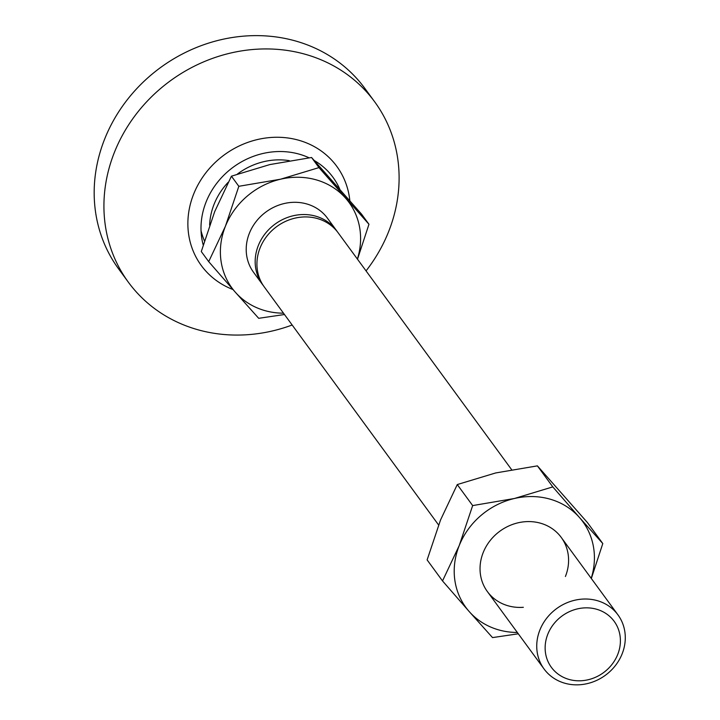 <?xml version="1.0" encoding="UTF-8"?>
<svg xmlns="http://www.w3.org/2000/svg" width="720" height="720" viewBox="0 0 720 720"><rect width="100%" height="100%" fill="white"/><g stroke="black" fill="none" stroke-linecap="round" stroke-linejoin="round"><path stroke-width="1.08" d="M539.919 629.937A45.792 41.301 143.8 0 0 544.068 668.988A45.792 41.301 143.8 0 0 585.486 684A45.792 41.301 143.8 0 0 622.107 653.922A45.792 41.301 143.8 0 0 617.958 614.871A45.792 41.301 143.8 0 0 576.549 599.859A45.792 41.301 143.8 0 0 539.919 629.937M547.839 634.131A38.925 35.109 143.8 0 0 568.755 679.356A38.925 35.109 143.8 0 0 617.697 654.516A38.925 35.109 143.8 0 0 596.781 609.291A38.925 35.109 143.8 0 0 547.839 634.131M263.403 285.696A45.792 41.301 -36.2 0 1 262.503 284.517L253.539 272.277A45.792 41.301 -36.2 0 1 249.39 233.226A45.792 41.301 -36.2 0 1 286.02 203.148A45.792 41.301 -36.2 0 1 327.429 218.16L336.393 230.4A45.792 41.301 -36.2 0 1 337.248 231.615M262.503 284.517A45.792 41.301 -36.2 0 1 258.354 245.466A45.792 41.301 -36.2 0 1 293.175 215.766A45.792 41.301 -36.2 0 1 336.393 230.4M511.623 469.665L338.148 232.794A45.792 41.301 143.8 0 0 294.93 218.16A45.792 41.301 143.8 0 0 260.109 247.86A45.792 41.301 143.8 0 0 264.258 286.911L438.588 524.961M357.39 259.065A72.513 65.394 143.8 0 0 345.627 198.198A72.513 65.394 143.8 0 0 280.557 179.208A72.513 65.394 143.8 0 0 225.423 226.233L238.833 186.3L280.557 179.208L318.969 167.607L368.964 224.271L361.557 214.146L311.562 157.491L269.838 164.574L231.426 176.184L214.704 211.599L201.285 251.532L208.701 261.648L225.423 226.233A72.513 65.394 143.8 0 0 235.35 292.239L208.701 261.648M368.964 224.271L357.498 259.218M284.472 314.514L258.696 318.312L235.35 292.239A72.513 65.394 143.8 0 0 283.491 313.173M238.833 186.3L231.426 176.184M318.969 167.607L311.562 157.491M292.158 325.008A152.649 137.664 -36.2 0 1 128.358 282.195L118.611 268.893A152.649 137.664 -36.2 0 1 104.787 138.735A152.649 137.664 -36.2 0 1 226.872 38.457A152.649 137.664 -36.2 0 1 364.932 88.506L374.67 101.808A152.649 137.664 -36.2 0 1 388.494 231.966A152.649 137.664 -36.2 0 1 366.057 270.891M128.358 282.195A152.649 137.664 -36.2 0 1 114.534 152.037A152.649 137.664 -36.2 0 1 236.619 51.768A152.649 137.664 -36.2 0 1 374.67 101.808M232.965 289.53A83.961 75.717 -36.2 0 1 193.707 193.968A83.961 75.717 -36.2 0 1 280.53 137.331A83.961 75.717 -36.2 0 1 349.839 200.619M203.202 244.971A74.421 67.113 -36.2 0 1 206.172 201.789A74.421 67.113 -36.2 0 1 309.06 157.797M314.334 160.551A74.421 67.113 -36.2 0 1 339.705 189.018M209.628 225.117A65.529 59.094 -36.2 0 1 214.146 204.111A65.529 59.094 -36.2 0 1 228.186 182.277M237.447 174.033A65.529 59.094 -36.2 0 1 289.323 160.668M523.341 607.302A45.792 41.301 -36.2 0 1 483.219 552.51A45.792 41.301 -36.2 0 1 540.801 523.287A45.792 41.301 -36.2 0 1 565.407 576.495M442.521 580.932L459.243 545.517A72.513 65.394 143.8 0 0 469.179 611.523L442.521 580.932L427.122 559.908L440.541 519.975L457.263 484.56L495.675 472.95L537.399 465.867L587.394 522.522L602.793 543.555L591.327 578.502M472.662 505.584L514.386 498.501A72.513 65.394 143.8 0 0 459.243 545.517L472.662 505.584L457.263 484.56M514.386 498.501L552.798 486.891L579.447 517.482A72.513 65.394 143.8 0 0 514.386 498.501M591.21 578.349A72.513 65.394 143.8 0 0 579.447 517.482L602.793 543.555M518.292 633.798L492.525 637.596L469.179 611.523A72.513 65.394 143.8 0 0 517.32 632.466M552.798 486.891L537.399 465.867M201.051 230.76A68.697 68.697 0 0 0 204.444 240.894M544.068 668.988L487.368 591.561M617.958 614.871L561.258 537.444"/></g></svg>
